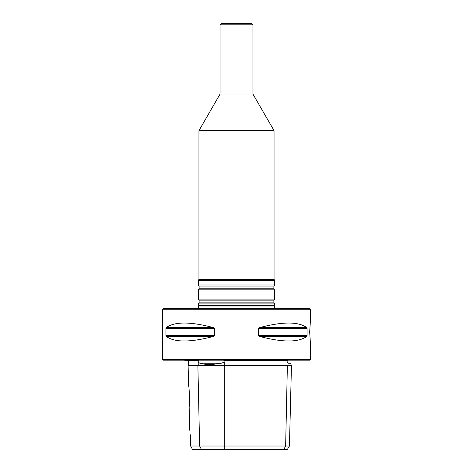 <?xml version="1.0" encoding="UTF-8"?>
<svg xmlns="http://www.w3.org/2000/svg" width="473" height="473" viewBox="0 0 473 473"><rect width="100%" height="100%" fill="white"/><g stroke="black" fill="none" stroke-linecap="round" stroke-linejoin="round"><path stroke-width="0.71" d="M274.636 303.92L198.364 303.92L198.364 305.735L274.636 305.735L274.636 303.92L273.885 302.85L273.885 300.16L274.636 299.09L198.364 299.09L199.115 300.16L199.115 302.85L198.364 303.92M252.925 24.821L220.075 24.821L221.246 23.65L251.754 23.65L252.925 24.821L252.925 94.05L274.05 130.637L198.95 130.637L198.95 279.366L198.364 280.383L198.364 285.006L274.636 285.006L273.885 286.076L199.115 286.076L199.115 288.772L198.364 289.843L198.364 299.09M274.05 130.637L274.05 279.366L198.95 279.366M252.925 94.05L220.075 94.05L198.95 130.637M273.885 286.076L273.885 288.772L274.636 289.843L198.364 289.843M274.636 289.843L274.636 299.09M274.05 279.366L274.636 280.383L198.364 280.383M274.636 280.383L274.636 285.006M274.683 308.544L274.636 305.735M289.441 446.021L287.413 449.35L192.446 449.35L190.637 446.021L289.441 446.021L291.457 365.528L188.112 365.528L188.626 386.033C189.318 385.761 189.856 406.792 189.141 406.549L189.732 430.276M190.383 434.799C189.549 429.188 189.549 429.188 190.383 434.799C189.549 429.188 189.549 429.188 190.383 434.799L190.637 446.021M291.457 365.528L291.031 365.103L188.538 365.103L188.112 365.528M291.031 365.103L291.049 364.417L289.872 363.24L288.424 363.24C291.912 364.807 291.912 364.807 288.424 363.24C291.912 364.807 291.912 364.807 288.424 363.24L287.076 362.188L287.277 360.645L223.895 360.645L224.237 362.188L221.24 363.24C212.377 364.807 205.247 364.807 199.837 363.24L198.187 362.188L198.329 360.645L188.195 360.408M287.277 360.645L223.895 360.645M198.329 360.645L183.347 360.172M309.72 360.172L163.28 360.172L162.576 359.468L310.424 359.468L309.72 360.172M213.246 336.486L214.47 335.469L214.47 328.558L213.246 327.541C190.247 321.534 174.608 321.534 166.33 327.541L165.934 328.558L165.934 335.469L166.33 336.486C174.608 342.493 190.247 342.493 213.246 336.486L166.33 336.486M306.67 336.486L307.066 335.469L307.066 328.558L306.67 327.541C298.392 321.534 282.753 321.534 259.754 327.541L258.53 328.558L258.53 335.469L259.754 336.486C282.753 342.493 298.392 342.493 306.67 336.486L259.754 336.486M162.576 359.468L162.576 309.247L310.424 309.247L310.424 320.729L309.673 332.011L310.424 343.297L310.424 359.468M162.576 309.247L163.28 308.544L309.72 308.544L310.424 309.247M273.885 302.85L199.115 302.85M273.885 300.16L199.115 300.16M273.885 288.772L199.115 288.772M274.435 305.996L198.565 305.996L198.317 308.544M283.877 449.35L285.639 446.021L287.377 365.528L287.01 365.103L287.076 362.188M224.237 449.35L224.237 362.188M201.386 449.35L199.624 446.021L197.885 365.528L198.252 365.103L198.187 362.188M287.105 360.864L287.247 360.485M224.237 360.864L224.237 360.485M221.24 363.24L199.837 363.24M198.157 360.864L198.016 360.485M213.246 327.541L166.33 327.541M214.47 328.558L165.934 328.558M214.47 335.469L165.934 335.469M306.67 327.541L259.754 327.541M307.066 328.558L258.53 328.558M307.066 335.469L258.53 335.469M220.075 24.821L220.075 94.05M199.115 286.076L198.364 285.006M188.538 365.103L188.425 360.645"/></g></svg>
